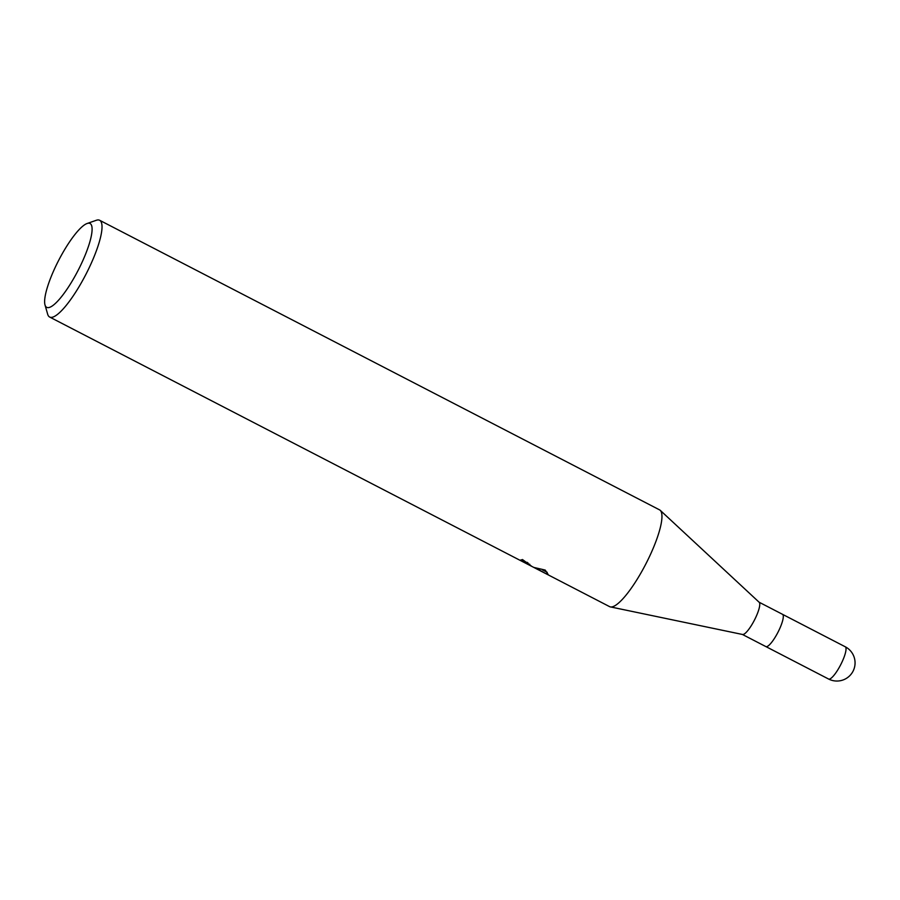 <?xml version="1.0" encoding="UTF-8"?>
<svg xmlns="http://www.w3.org/2000/svg" width="900" height="900" viewBox="0 0 900 900"><rect width="100%" height="100%" fill="white"/><g stroke="black" fill="none" stroke-linecap="round" stroke-linejoin="round"><path stroke-width="1.35" d="M782.415 614.273A18.146 4.208 117.3 0 1 782.516 614.317A18.146 4.208 117.3 0 1 778.016 632.171A18.146 4.208 117.3 0 1 765.934 646.616A18.146 4.208 117.3 0 1 765.832 646.571A18.146 4.208 117.3 0 1 765.742 646.515M46.958 307.451A47.194 10.935 117.3 0 1 45 304.931A47.194 10.935 117.3 0 1 58.657 260.381A47.194 10.935 117.3 0 1 87.109 223.504A47.194 10.935 117.3 0 1 89.786 223.369A47.194 10.935 117.3 0 1 78.649 269.336A47.194 10.935 117.3 0 1 46.958 307.451M87.109 223.504L96.266 220.297A54.461 12.623 117.3 0 1 99.36 220.151A54.461 12.623 117.3 0 1 99.664 220.286A54.461 12.623 117.3 0 1 86.186 273.814A54.461 12.623 117.3 0 1 49.928 317.16A54.461 12.623 117.3 0 1 49.624 317.025A54.461 12.623 117.3 0 1 47.678 314.246L45 304.931M99.664 220.286L659.599 509.884A54.461 12.623 117.3 0 1 646.121 563.411A54.461 12.623 117.3 0 1 609.863 606.758A54.461 12.623 117.3 0 1 609.57 606.623L546.795 574.144M531.405 566.179L547.087 574.301M546.57 574.009L536.569 568.519M529.582 564.514L527.726 563.423L527.996 562.894M49.624 317.025L531.405 566.19M530.842 565.875L529.403 564.851L529.717 564.233M523.913 561.769L520.751 559.98A54.461 12.623 -62.7 0 0 522.472 559.541L531.551 566.179L523.913 561.769M545.197 570.071L548.156 574.447L547.526 574.504L533.88 567.439L545.209 570.071M547.211 572.344L546.413 573.919M660.319 510.401L759.206 602.314A18.146 4.208 117.3 0 1 754.38 620.212A18.146 4.208 117.3 0 1 742.567 634.489A18.146 4.208 117.3 0 1 742.41 634.444M845.145 646.729A18.157 4.208 117.3 0 1 845.246 646.774L845.246 646.774A18.157 4.208 117.3 0 1 840.758 664.616A18.157 4.208 117.3 0 1 828.675 679.061A18.157 4.208 117.3 0 1 828.574 679.016L828.574 679.016A18.157 4.208 117.3 0 1 828.472 678.96M765.832 646.571L742.433 634.466M526.466 563.614L527.141 562.298M547.189 572.31L542.43 569.858M742.567 634.489L610.414 606.904M782.516 614.317L759.105 602.212M765.877 646.582L828.574 679.016A18.157 18.157 0 0 0 853.481 670.309A18.157 18.157 0 0 0 845.246 646.774L782.55 614.34"/></g></svg>
